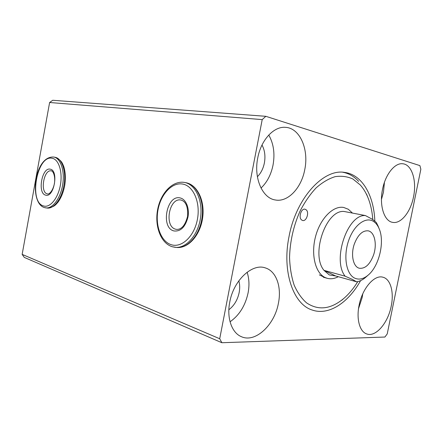 <?xml version="1.0" encoding="UTF-8"?>
<svg xmlns="http://www.w3.org/2000/svg" width="443" height="443" viewBox="0 0 443 443"><rect width="100%" height="100%" fill="white"/><g stroke="black" fill="none" stroke-linecap="round" stroke-linejoin="round"><path stroke-width="0.66" d="M374.833 221.024C373.914 195.402 362.103 174.548 344.588 172.416C323.506 168.506 296.134 198.027 289.046 236.44C281.754 271.67 293.399 304.551 312.354 310.072C328.789 315.776 348.359 302.719 360.591 280.652M359.09 305.321C356.183 319.121 359.755 331.796 366.749 333.95C375.73 337.439 388.046 322.953 391.213 306.141C394.176 292.275 390.61 279.04 382.962 277.224C374.468 274.433 362.296 288.315 359.09 305.321M358.537 308.594L362.169 297.513L362.767 293.836M229.767 302.026C226.523 317.991 231.8 332.903 241.429 336.702C255.439 343.142 274.616 324.896 278.409 303.267C281.82 286.854 276.21 270.95 265.158 267.854C252.133 263.181 233.605 280.297 229.767 302.026M230.061 321.779C239.298 315.289 245.3 305.676 248.08 292.934C249.509 285.381 249.182 278.481 247.105 272.235M382.547 189.277C379.092 205.425 384.192 221.223 392.614 222.353C400.909 224.147 410.578 212.07 413.48 197.046C416.974 181.026 411.973 164.458 402.776 163.772C394.923 162.581 385.432 174.243 382.547 189.277M381.467 199.339L383.45 192.284L384.435 182.333M257.743 157.946C253.546 178.053 262.417 198.148 275.181 199.948C287.778 202.562 301.351 188.137 304.734 169.741C309.087 149.557 299.989 128.01 285.536 127.351C273.924 126.139 261.038 139.872 257.743 157.946M261.016 188.048C267.046 182.355 271.044 174.725 273.015 165.15C275.064 153.721 273.647 143.676 268.768 135.026M257.394 176.696C260.883 173.23 263.208 168.678 264.366 163.03C265.584 156.241 264.792 150.238 262.001 145.033M228.859 309.729C234.125 305.709 237.559 299.989 239.159 292.574C239.962 288.338 239.851 284.412 238.832 280.807M419.898 165.61L265.822 116.31L262.212 119.604L219.706 338.751L221.865 342.727L384.906 337.04L387.226 333.911L420.85 169.254L419.898 165.61M265.822 116.31L52.723 100.273L49.616 102.499L22.15 254.382L24.276 257.405L221.865 342.727M262.212 119.604L49.616 102.499M219.706 338.751L22.15 254.382M373.571 254.935C377.275 244.298 374.617 231.894 368.144 230.836C362.501 230.382 357.889 234.807 354.3 244.104C350.546 254.786 353.237 267.007 359.378 268.248C365.253 268.868 369.983 264.432 373.571 254.935M354.644 278.104C346.288 274.217 343.181 256.536 348.536 240.859C353.769 225.116 365.708 216.25 373.515 221.434C375.863 222.951 377.735 225.354 379.119 228.643C384.923 241.601 379.214 265.972 368.255 275.037C363.531 279.046 358.996 280.065 354.644 278.104M345.13 276.194L323.988 270.363L329.293 274.926L335.633 275.956L356.621 281.809L352.49 279.461L345.13 276.194C331.957 260.041 347.628 213.914 365.425 215.564L372.519 219.368L376.34 222.486L378.056 226.013M335.633 275.956L323.988 270.363C310.571 254.487 325.965 209.722 343.951 211.449L348.342 212.291M338.286 276.698C334.454 278.736 330.727 279.262 327.117 278.276L325.206 277.562C315.377 273.181 310.72 254.548 315.577 236.446C320.322 218.31 333.297 205.402 343.702 207.462L348.309 209.257L352.484 213.083M365.99 277.036L365.674 277.318C362.706 279.887 359.688 281.383 356.621 281.809M343.951 211.449L365.425 215.564M306.246 209.849L305.022 209.207C301.279 208.171 298.266 217.341 301.517 219.911L302.669 220.514C306.418 221.589 309.458 212.49 306.246 209.849M372.784 219.54C372.175 211.195 370.486 203.691 367.723 197.041C365.713 192.279 363.205 188.225 360.198 184.886L352.905 179.016C347.406 176.502 341.487 175.716 335.152 176.657C328.706 178.651 322.354 182.4 316.097 187.91C310.056 194.366 304.684 202.152 299.977 211.272C293.476 226.052 290.004 241.452 289.55 257.477C289.91 267.638 291.444 276.847 294.152 285.115C297.463 292.601 301.622 298.538 306.617 302.907C318.511 310.803 330.976 309.258 344.001 298.283C349.106 293.831 353.697 288.271 357.778 281.604M358.647 181.397C354.129 176.408 348.824 173.357 342.744 172.244M319.348 274.865L325.383 277.783M180.954 200.037L181.22 200.086C186.021 201.676 188.148 207.08 187.588 216.3C185.268 225.199 181.619 229.568 176.641 229.408L175.744 229.23C163.893 226.639 169.099 197.362 180.954 200.037L181.176 200.075M180.196 197.96C185.966 199.14 189.698 208.188 187.937 217.186C185.263 227.121 180.594 231.706 173.933 230.941C160.366 227.89 166.712 194.278 180.196 197.96M182.826 184.089C193.502 185.96 200.685 202.695 197.373 219.551C194.222 236.446 181.652 248.108 171.314 244.735C160.92 241.607 155.017 225.315 158.035 209.705C160.903 194.067 172.194 181.957 182.826 184.089M184.498 182.433L184.687 182.472C195.513 184.415 203.11 200.69 200.507 217.945C198.049 235.216 186.093 248.606 175.162 247.321L172.41 246.768M186.066 182.732L186.121 182.743C196.947 184.687 204.555 200.934 201.958 218.155C199.5 235.388 187.55 248.75 176.619 247.465L172.194 246.723C160.571 243.08 154.496 225.858 157.642 209.511C160.682 193.154 172.582 180.223 184.626 182.461L186.121 182.743C197.628 184.936 205.137 201.249 202.589 218.244C200.153 235.255 188.275 248.706 176.619 247.465M47.202 193.829C39.815 192.34 43.896 169.06 51.233 170.893L51.31 170.909C51.798 170.156 55.74 173.916 54.445 183.535C52.363 193.054 47.827 194.654 47.562 193.907L47.202 193.829M50.297 169.198C59.019 170.417 53.957 198.198 45.585 195.119C37.184 193.375 41.991 166.789 50.297 169.198M52.274 158.295C58.841 159.43 62.806 172.133 60.353 185.274C58 198.442 49.987 208.072 43.613 205.973C28.402 202.362 37.057 154.374 52.274 158.295M53.836 157.049L53.902 157.06C60.68 158.245 64.916 170.981 62.696 184.598C60.564 198.226 52.59 208.93 45.801 207.878L44.693 207.634M55.214 157.309L55.237 157.315C62.02 158.505 66.267 171.219 64.047 184.814C61.92 198.425 53.946 209.102 47.141 208.049L44.488 207.59C28.778 203.193 34.332 155.415 53.88 157.055L55.237 157.315C61.583 160.432 62.175 162.725 63.764 166.54C65.437 171.939 65.785 178.069 64.811 184.919C63.609 191.73 61.372 197.434 58.111 202.025C55.419 205.131 54.151 207.119 47.141 208.049M327.117 278.276L323.301 277.191M379.119 228.643L377.824 225.448M368.255 275.037L365.674 277.318M367.723 197.041L366.566 194.2M344.001 298.283L341.708 300.299"/></g></svg>
